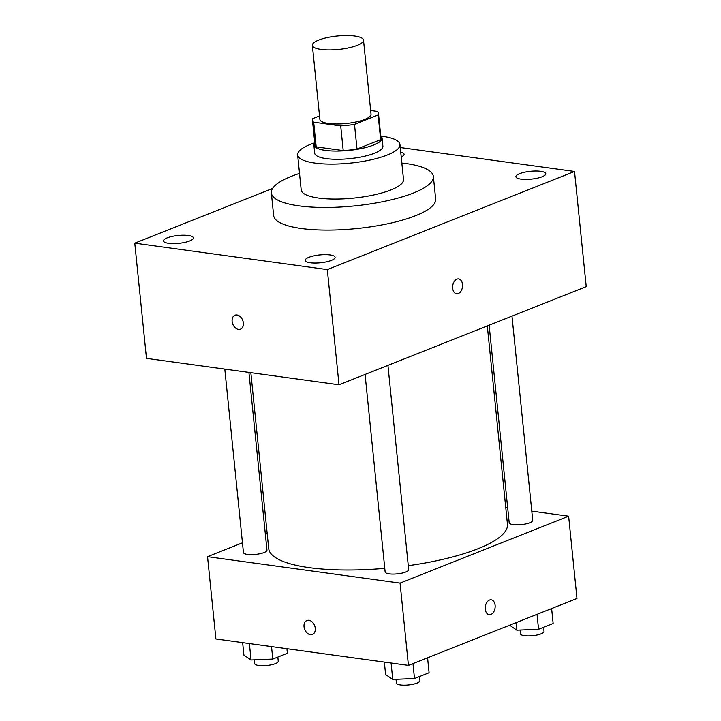 <?xml version="1.0" encoding="UTF-8"?>
<svg xmlns="http://www.w3.org/2000/svg" width="721" height="721" viewBox="0 0 721 721"><rect width="100%" height="100%" fill="white"/><g stroke="black" fill="none" stroke-linecap="round" stroke-linejoin="round"><path stroke-width="1.08" d="M354.786 36.05A25.713 6.741 174.2 0 1 363.51 40.142A25.713 6.741 174.2 0 1 338.618 49.452A25.713 6.741 174.2 0 1 312.355 45.342A25.713 6.741 174.2 0 1 327.055 37.636A25.713 6.741 174.2 0 1 354.786 36.05M363.51 40.142L371.036 114.197A25.713 6.741 174.2 0 1 346.134 123.507A25.713 6.741 174.2 0 1 319.872 119.398L312.355 45.342M319.529 115.946L312.77 118.623A33.184 8.706 174.2 0 0 312.436 120.146A33.184 8.706 174.2 0 0 313.689 122.191L340.7 125.896A33.184 8.706 174.2 0 0 354.489 124.354L378.137 114.963A33.184 8.706 174.2 0 0 378.471 113.44A33.184 8.706 174.2 0 0 377.227 111.404L370.657 110.502M354.489 124.354L356.994 149.04L380.643 139.649L378.137 114.963M378.471 113.44L380.976 138.126A33.184 8.706 174.2 0 1 380.643 139.649M356.994 149.04A33.184 8.706 174.2 0 1 343.214 150.581L340.7 125.896M312.436 120.146L314.951 144.831A33.184 8.706 174.2 0 0 316.195 146.877L343.214 150.581M314.716 142.587A34.284 8.985 -5.8 0 0 313.86 144.948A34.284 8.985 -5.8 0 0 336.383 151.068A34.284 8.985 -5.8 0 0 373.631 145.002A34.284 8.985 -5.8 0 0 382.067 138.017A34.284 8.985 -5.8 0 0 380.751 135.881M382.067 138.017L382.905 146.246A34.284 8.985 174.2 0 1 374.469 153.231A34.284 8.985 174.2 0 1 337.221 159.296A34.284 8.985 174.2 0 1 314.689 153.176L313.86 144.948M316.195 146.877L313.689 122.191M314.491 142.902A51.425 13.483 -5.8 0 0 297.638 154.907A51.425 13.483 -5.8 0 0 331.435 164.1A51.425 13.483 -5.8 0 0 387.303 154.997A51.425 13.483 -5.8 0 0 399.957 144.515A51.425 13.483 -5.8 0 0 381.039 136.134M297.638 154.907L301.189 189.875A51.425 13.483 -5.8 0 0 334.986 199.068A51.425 13.483 -5.8 0 0 390.854 189.965A51.425 13.483 -5.8 0 0 403.508 179.484L399.957 144.515M299.521 173.41A81.419 21.351 -5.8 0 0 271.348 192.904A81.419 21.351 -5.8 0 0 324.856 207.459A81.419 21.351 -5.8 0 0 413.322 193.048A81.419 21.351 -5.8 0 0 433.357 176.447A81.419 21.351 -5.8 0 0 401.84 163.009M433.357 176.447L435.655 199.077A81.419 21.351 174.2 0 1 415.62 215.678A81.419 21.351 174.2 0 1 327.154 230.089A81.419 21.351 174.2 0 1 273.647 215.534L271.348 192.904M167.209 237.858A15.015 3.938 174.2 0 1 183.522 235.199A15.015 3.938 174.2 0 1 193.39 237.885A15.015 3.938 174.2 0 1 178.853 243.319A15.015 3.938 174.2 0 1 163.514 240.913A15.015 3.938 174.2 0 1 167.209 237.858M400.741 152.176A15.015 3.938 174.2 0 1 404.075 154.249A15.015 3.938 174.2 0 1 401.218 156.953M519.607 173.671A15.015 3.938 174.2 0 1 535.919 171.012A15.015 3.938 174.2 0 1 545.788 173.698A15.015 3.938 174.2 0 1 531.242 179.132A15.015 3.938 174.2 0 1 515.912 176.735A15.015 3.938 174.2 0 1 519.607 173.671M308.912 257.307A15.015 3.938 174.2 0 1 325.234 254.648A15.015 3.938 174.2 0 1 335.094 257.325A15.015 3.938 174.2 0 1 320.557 262.768A15.015 3.938 174.2 0 1 305.217 260.362A15.015 3.938 174.2 0 1 308.912 257.307M272.574 188.46L134.773 243.157L327.316 269.582L574.52 171.454L400.263 147.535M327.316 269.582L339.014 384.78L146.48 358.355L134.773 243.157M339.014 384.78L586.227 286.652L574.52 171.454M452.689 288.292A7.498 4.912 97.8 0 0 456.582 293.771A7.498 4.912 97.8 0 0 462.467 287.012A7.498 4.912 97.8 0 0 458.628 278.919A7.498 4.912 97.8 0 0 452.689 288.292M456.582 293.771A7.498 4.912 97.8 0 0 462.467 287.012A7.498 4.912 97.8 0 0 458.619 278.919M237.002 314.996A7.498 5.317 68.3 0 1 243.103 321.593A7.498 5.317 68.3 0 1 240.499 329.164A7.498 5.317 68.3 0 1 232.793 324.162A7.498 5.317 68.3 0 1 234.965 315.23A7.498 5.317 68.3 0 1 237.002 314.996M240.499 329.164A7.498 5.317 68.3 0 1 232.793 324.153A7.498 5.317 68.3 0 1 234.965 315.23M487.306 325.919L507.458 524.311A119.983 31.463 174.2 0 1 408.275 565.688M384.771 568.355A119.983 31.463 174.2 0 1 268.708 548.564L250.845 372.676M387.934 365.358L408.672 569.59A11.824 3.1 174.2 0 1 397.226 573.871A11.824 3.1 174.2 0 1 385.14 571.978L365.078 374.433M511.982 316.122L532.729 520.346A11.824 3.1 174.2 0 1 521.274 524.627A11.824 3.1 174.2 0 1 509.197 522.734L489.126 325.189M248.916 372.415L266.968 550.141A11.824 3.1 174.2 0 1 255.513 554.422A11.824 3.1 174.2 0 1 243.437 552.529L224.799 369.107M242.445 542.823L207.54 556.675L400.074 583.1L568.626 516.2L531.792 511.144M507.683 507.827L505.754 507.566M267.13 533.026L265.301 533.747M207.54 556.675L215.894 638.959L408.428 665.384L400.074 583.1M408.428 665.384L576.98 598.475L568.626 516.2M491.217 599.818A7.498 4.912 -82.2 0 1 495.111 605.298A7.498 4.912 -82.2 0 1 489.18 614.68A7.498 4.912 -82.2 0 1 485.332 606.577A7.498 4.912 -82.2 0 1 491.217 599.818A7.498 4.912 -82.2 0 1 495.12 605.298A7.498 4.912 -82.2 0 1 489.18 614.68M308.921 620.285A7.498 5.317 68.3 0 1 315.032 626.882A7.498 5.317 68.3 0 1 312.427 634.462A7.498 5.317 68.3 0 1 304.713 629.451A7.498 5.317 68.3 0 1 306.894 620.52A7.498 5.317 68.3 0 1 308.921 620.285M312.427 634.453A7.498 5.317 68.3 0 1 304.722 629.451A7.498 5.317 68.3 0 1 306.894 620.52M242.644 642.627L243.905 655.101L251.052 659.985L272.79 659.066L287.391 653.271L286.922 648.711M251.052 659.985L249.385 643.556M272.79 659.066L271.52 646.593M277.828 657.065L278.252 661.22A11.824 3.1 174.2 0 1 266.797 665.501A11.824 3.1 174.2 0 1 254.72 663.608L254.333 659.841M509.657 625.206L516.813 630.19L538.551 629.271L553.151 623.476L551.628 608.542M516.813 630.19L516.047 622.665M538.551 629.271L537.037 614.337M543.589 627.27L544.013 631.425A11.824 3.1 174.2 0 1 532.558 635.706A11.824 3.1 174.2 0 1 520.481 633.813L520.093 630.046M384.347 662.076L385.618 674.55L392.756 679.434L414.494 678.515L429.094 672.72L427.58 657.786M392.756 679.434L391.088 663.005M414.494 678.515L412.98 663.581M419.541 676.514L419.955 680.669A11.824 3.1 174.2 0 1 408.501 684.95A11.824 3.1 174.2 0 1 396.424 683.057L396.045 679.29"/></g></svg>
